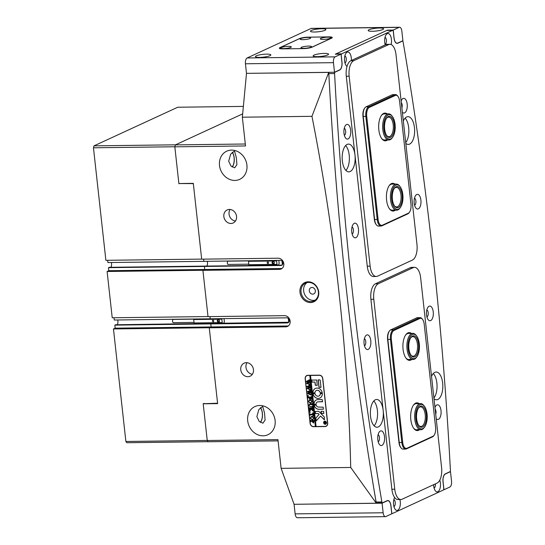 <?xml version="1.0" encoding="UTF-8"?>
<svg xmlns="http://www.w3.org/2000/svg" width="545" height="545" viewBox="0 0 545 545"><rect width="100%" height="100%" fill="white"/><g stroke="black" fill="none" stroke-linecap="round" stroke-linejoin="round"><path stroke-width="0.82" d="M378.353 426.919A13.877 6.492 -90.7 0 1 377.024 427.226A13.877 6.492 -90.7 0 1 370.409 414.854A13.877 6.492 -90.7 0 1 375.355 399.785A13.877 6.492 -90.7 0 1 376.677 399.471A13.877 6.492 -90.7 0 1 383.292 411.843A13.877 6.492 -90.7 0 1 378.353 426.919M431.524 376.37A13.877 6.492 -90.7 0 1 434.835 372.351A13.877 6.492 -90.7 0 1 436.157 372.037A13.877 6.492 -90.7 0 1 442.772 384.409A13.877 6.492 -90.7 0 1 437.833 399.485A13.877 6.492 -90.7 0 1 436.511 399.792A13.877 6.492 -90.7 0 1 433.997 398.756M347.158 144.405A13.877 6.492 89.3 0 0 342.219 159.481A13.877 6.492 89.3 0 0 348.834 171.852A13.877 6.492 89.3 0 0 350.156 171.539A13.877 6.492 89.3 0 0 355.102 156.47A13.877 6.492 89.3 0 0 348.48 144.098A13.877 6.492 89.3 0 0 347.158 144.405M405.807 143.383A13.877 6.492 89.3 0 0 408.314 144.418A13.877 6.492 89.3 0 0 409.636 144.105A13.877 6.492 89.3 0 0 414.581 129.036A13.877 6.492 89.3 0 0 407.967 116.664A13.877 6.492 89.3 0 0 406.638 116.971A13.877 6.492 89.3 0 0 403.334 120.99M380.362 431.02A7.344 3.44 89.3 0 0 379.259 431.994A7.344 3.44 89.3 0 0 379.415 444.454A7.344 3.44 89.3 0 0 381.95 445.388A7.344 3.44 89.3 0 0 384.504 436.661A7.344 3.44 89.3 0 0 380.362 431.02M378.189 441.77A3.59 1.683 89.3 0 0 378.23 441.757A3.59 1.683 89.3 0 0 379.518 438.18A3.59 1.683 89.3 0 0 378.101 434.706M366.642 335.032A7.344 3.44 89.3 0 0 365.538 335.999A7.344 3.44 89.3 0 0 365.695 348.466A7.344 3.44 89.3 0 0 368.229 349.393A7.344 3.44 89.3 0 0 370.784 340.666A7.344 3.44 89.3 0 0 366.642 335.032M364.469 345.782A3.59 1.683 89.3 0 0 364.503 345.762A3.59 1.683 89.3 0 0 365.797 342.192A3.59 1.683 89.3 0 0 364.38 338.718M436.204 418.724A7.344 3.44 89.3 0 0 438.459 419.323A7.344 3.44 89.3 0 0 441.014 410.596A7.344 3.44 89.3 0 0 436.872 404.955A7.344 3.44 89.3 0 0 435.768 405.93A7.344 3.44 89.3 0 0 434.965 407.483M429.099 306.222A7.344 3.44 89.3 0 0 427.989 307.196A7.344 3.44 89.3 0 0 428.152 319.663A7.344 3.44 89.3 0 0 430.686 320.589A7.344 3.44 89.3 0 0 433.234 311.863A7.344 3.44 89.3 0 0 429.099 306.222M426.919 316.972A3.59 1.683 89.3 0 0 426.96 316.958A3.59 1.683 89.3 0 0 428.254 313.382A3.59 1.683 89.3 0 0 426.83 309.914M351.334 60.509A7.344 3.44 89.3 0 0 347.138 52.163A7.344 3.44 89.3 0 0 346.027 53.138A7.344 3.44 89.3 0 0 346.184 65.598A7.344 3.44 89.3 0 0 347.036 66.395M344.958 62.913A3.59 1.683 89.3 0 0 344.999 62.9A3.59 1.683 89.3 0 0 346.286 59.323A3.59 1.683 89.3 0 0 344.869 55.849M394.628 497.476A7.344 3.44 89.3 0 0 395.173 509.316A7.344 3.44 89.3 0 0 397.707 510.243A7.344 3.44 89.3 0 0 399.894 499.527M393.946 506.632A3.59 1.683 89.3 0 0 393.981 506.618A3.59 1.683 89.3 0 0 395.275 503.042A3.59 1.683 89.3 0 0 393.858 499.567M346.531 124.567A7.344 3.44 89.3 0 0 345.428 125.541A7.344 3.44 89.3 0 0 345.584 138.008A7.344 3.44 89.3 0 0 348.119 138.934A7.344 3.44 89.3 0 0 350.673 130.207A7.344 3.44 89.3 0 0 346.531 124.567M344.358 135.317A3.59 1.683 89.3 0 0 344.392 135.303A3.59 1.683 89.3 0 0 345.687 131.727A3.59 1.683 89.3 0 0 344.27 128.259M354.305 223.3A7.344 3.44 89.3 0 0 353.201 224.274A7.344 3.44 89.3 0 0 353.358 236.741A7.344 3.44 89.3 0 0 355.892 237.668A7.344 3.44 89.3 0 0 358.447 228.941A7.344 3.44 89.3 0 0 354.305 223.3M352.131 234.057A3.59 1.683 89.3 0 0 352.172 234.037A3.59 1.683 89.3 0 0 353.46 230.46A3.59 1.683 89.3 0 0 352.043 226.993M391.078 44.533A7.344 3.44 89.3 0 0 390.82 36.522A7.344 3.44 89.3 0 0 387.284 33.647A7.344 3.44 89.3 0 0 386.18 34.614A7.344 3.44 89.3 0 0 385.247 44.867M385.111 44.397A3.59 1.683 89.3 0 0 385.145 44.377A3.59 1.683 89.3 0 0 386.439 40.807A3.59 1.683 89.3 0 0 385.015 37.332M433.629 484.689A7.344 3.44 89.3 0 0 435.326 490.8A7.344 3.44 89.3 0 0 437.86 491.726A7.344 3.44 89.3 0 0 439.774 480.152M434.093 488.116A3.59 1.683 89.3 0 0 434.133 488.095A3.59 1.683 89.3 0 0 435.387 483.878M402.367 112.27A7.344 3.44 89.3 0 0 404.628 112.87A7.344 3.44 89.3 0 0 407.176 104.143A7.344 3.44 89.3 0 0 403.041 98.502A7.344 3.44 89.3 0 0 401.931 99.476A7.344 3.44 89.3 0 0 401.127 101.029M416.762 194.497A7.344 3.44 89.3 0 0 415.658 195.471A7.344 3.44 89.3 0 0 415.815 207.931A7.344 3.44 89.3 0 0 418.349 208.858A7.344 3.44 89.3 0 0 420.904 200.138A7.344 3.44 89.3 0 0 416.762 194.497M414.588 205.247A3.59 1.683 89.3 0 0 414.622 205.233A3.59 1.683 89.3 0 0 415.917 201.657A3.59 1.683 89.3 0 0 414.5 198.182M392.441 513.513L443.296 490.057A1.308 0.613 89.3 0 0 443.753 488.504L443.01 481.8A6.697 3.134 -90.7 0 1 445.34 473.85L449.938 471.725A1.308 0.613 89.3 0 0 450.408 470.328A1844.873 863.191 89.3 0 0 403.116 41.951A1.308 0.613 89.3 0 0 402.523 41.073A1.308 0.613 89.3 0 0 402.401 41.1L397.796 43.218A6.697 3.134 -90.7 0 1 397.155 43.368A6.697 3.134 -90.7 0 1 394.028 38.082L393.286 31.378A1.308 0.613 89.3 0 0 392.673 30.35A1.308 0.613 89.3 0 0 392.55 30.377L341.695 53.832A1.308 0.613 89.3 0 0 341.238 55.386L341.981 62.089A6.697 3.134 -90.7 0 1 339.651 70.039L335.052 72.158A1.308 0.613 89.3 0 0 334.582 73.561A1844.873 863.191 89.3 0 0 381.875 501.938A1.308 0.613 89.3 0 0 382.467 502.817A1.308 0.613 89.3 0 0 382.59 502.79L387.195 500.671A6.697 3.134 -90.7 0 1 387.836 500.521A6.697 3.134 -90.7 0 1 390.969 505.808L391.705 512.511A1.308 0.613 89.3 0 0 392.318 513.54A1.308 0.613 89.3 0 0 392.441 513.513M433.915 398.02A13.877 6.492 89.3 0 0 437.049 385.519A13.877 6.492 89.3 0 0 433.289 373.523A13.877 6.492 89.3 0 1 436.879 383.074M345.619 145.576A13.877 6.492 -90.7 0 1 349.379 157.961A13.877 6.492 -90.7 0 1 345.932 170.442M408.689 127.7A13.877 6.492 89.3 0 0 405.099 118.142A13.877 6.492 -90.7 0 1 408.852 130.146A13.877 6.492 -90.7 0 1 405.725 142.64M376.82 502.865A1.308 0.613 -90.7 0 1 376.697 502.892A1.308 0.613 -90.7 0 1 376.105 502.013L381.875 501.938M334.582 73.561L328.812 73.63A1844.873 863.191 89.3 0 0 376.105 502.013M328.812 73.63A1.308 0.613 -90.7 0 1 329.166 72.315M335.645 54.207A1.308 0.613 -90.7 0 1 335.924 53.907L341.695 53.832M392.55 30.377L386.78 30.452L335.924 53.907M374.122 425.815A13.877 6.492 89.3 0 0 377.576 413.342A13.877 6.492 89.3 0 0 373.809 400.956A13.877 6.492 89.3 0 1 377.399 410.508M401.883 107.869A3.59 1.683 89.3 0 0 401.304 102.589M435.714 414.323A3.59 1.683 89.3 0 0 435.135 409.043M450.483 471.643L445.354 474.007A6.533 3.059 -90.7 0 0 443.085 481.766L443.964 489.744L449.843 487.039A4.898 2.289 89.3 0 0 451.539 481.221L450.483 471.643L450.054 471.65M386.841 500.835L387.216 500.828A6.533 3.059 -90.7 0 1 387.836 500.685A6.533 3.059 -90.7 0 1 390.894 505.842L391.773 513.819L385.901 516.531A4.898 2.289 89.3 0 1 385.431 516.64A4.898 2.289 89.3 0 1 383.142 512.77L382.086 503.192L294.075 504.302L376.288 503.212A1869.364 874.65 -90.7 0 1 371.826 476.344M387.216 500.828L382.086 503.192M385.431 516.64L297.42 517.75A4.898 2.289 -90.7 0 1 295.131 513.881L294.075 504.309L281.118 468.346L277.943 439.617L207.25 440.51L203.196 403.797L217.625 403.62L209.253 327.804L285.723 326.837L287.583 325.978L211.113 326.946L210.779 323.914L211.549 323.56L210.779 323.914L211.113 326.946L209.403 327.736L113.455 328.948L115.165 328.158L114.832 325.127L287.242 322.947A2.609 2.262 -114.8 0 0 288.06 322.763A2.609 2.262 -114.8 0 0 289.184 319.895A2.609 2.262 -114.8 0 0 286.684 317.837L210.213 318.805L209.968 316.604L210.213 318.805L114.266 320.017L114.021 317.749M443.576 489.751L443.964 489.744M324.384 53.403A7.753 1.403 -6.3 0 0 313.15 55.883A7.753 1.403 -6.3 0 0 317.326 56.66A7.753 1.403 -6.3 0 0 328.56 54.18A7.753 1.403 -6.3 0 0 324.384 53.403M266.675 54.132A7.753 1.403 -6.3 0 0 255.435 56.612A7.753 1.403 -6.3 0 0 259.611 57.389A7.753 1.403 -6.3 0 0 270.851 54.909A7.753 1.403 -6.3 0 0 266.675 54.132M379.409 28.027A7.753 1.403 -6.3 0 0 368.168 30.506A7.753 1.403 -6.3 0 0 372.344 31.283A7.753 1.403 -6.3 0 0 383.585 28.803A7.753 1.403 -6.3 0 0 379.409 28.027M321.693 28.756A7.753 1.403 -6.3 0 0 310.452 31.235A7.753 1.403 -6.3 0 0 314.628 32.012A7.753 1.403 -6.3 0 0 325.869 29.532A7.753 1.403 -6.3 0 0 321.693 28.756M334.507 72.247L339.637 69.876A6.533 3.059 -90.7 0 0 341.906 62.123L341.027 54.139L335.148 56.85A4.898 2.289 89.3 0 0 333.451 62.668L334.507 72.247L246.497 73.357L328.73 72.39A1869.364 874.65 -90.7 0 0 330.325 100.246M333.451 62.668L245.441 63.779L246.497 73.357L242.348 117.202L311.958 116.323C323.478 174.87 332.47 233.362 338.922 291.8C345.394 350.537 349.325 409.091 350.721 467.467L281.118 468.346M311.079 28.469A4.898 2.289 -90.7 0 1 311.549 28.36L399.56 27.25A4.898 2.289 89.3 0 1 401.849 31.12L402.905 40.698L397.775 43.062A6.533 3.059 -90.7 0 1 397.155 43.205A6.533 3.059 -90.7 0 1 394.096 38.048L393.218 30.07L399.09 27.359L311.079 28.469L247.137 57.961L335.148 56.85M399.56 27.25A4.898 2.289 89.3 0 0 399.09 27.359M245.441 63.779A4.898 2.289 -90.7 0 1 247.137 57.961M308.272 37.142A6.533 1.179 -6.3 0 0 299.525 38.586L280.048 47.572A6.533 1.179 -6.3 0 0 279.326 48.219A6.533 1.179 -6.3 0 0 282.848 48.873L303.333 48.614A6.533 1.179 -6.3 0 0 312.081 47.17L331.558 38.184A6.533 1.179 -6.3 0 0 332.28 37.544A6.533 1.179 -6.3 0 0 328.758 36.883L308.279 37.176M393.218 30.07L387.447 30.139L335.25 54.214L341.027 54.139M411.754 359.516A13.877 6.492 -90.7 0 1 410.889 360.047A13.877 6.492 -90.7 0 1 406.107 358.297A13.877 6.492 -90.7 0 1 405.807 334.753A13.877 6.492 -90.7 0 1 407.898 332.913A13.877 6.492 -90.7 0 1 411.421 333.397M416.884 356.777A12.242 5.729 89.3 0 0 419.091 342.396A12.242 5.729 89.3 0 0 416.625 336.006A12.242 5.729 89.3 0 0 410.038 336.885A12.242 5.729 89.3 0 0 408.355 350.462A12.242 5.729 89.3 0 0 416.884 356.777L416.373 357.479A13.06 6.111 -90.7 0 1 413.165 359.496A13.06 6.111 -90.7 0 1 407.272 350.742A13.06 6.111 -90.7 0 1 412.838 333.377L408.505 333.431A13.06 6.111 89.3 0 0 407.265 333.724A13.06 6.111 89.3 0 0 405.555 335.121M419.507 429.746A13.877 6.492 -90.7 0 1 418.642 430.278A13.877 6.492 -90.7 0 1 413.859 428.527A13.877 6.492 -90.7 0 1 413.56 404.983A13.877 6.492 -90.7 0 1 415.651 403.143A13.877 6.492 -90.7 0 1 419.173 403.627M424.637 427.007A12.242 5.729 89.3 0 0 424.378 406.229A12.242 5.729 89.3 0 0 422.75 404.778A12.242 5.729 89.3 0 0 415.889 413.682A12.242 5.729 89.3 0 0 420.202 428.534A12.242 5.729 89.3 0 0 424.637 427.007L424.126 427.702A13.06 6.111 -90.7 0 1 420.917 429.726A13.06 6.111 -90.7 0 1 419.391 429.337A13.06 6.111 -90.7 0 1 414.67 415.106A13.06 6.111 -90.7 0 1 420.59 403.607L416.257 403.661A13.06 6.111 89.3 0 0 415.018 403.954A13.06 6.111 89.3 0 0 413.308 405.351M401.038 447.901L400.616 447.35A7.507 3.515 -90.7 0 1 398.974 442.533L387.59 339.426A7.507 3.515 -90.7 0 1 389.069 331.503L389.477 330.938A8.161 3.822 89.3 0 0 387.87 339.555L399.253 442.663A8.161 3.822 89.3 0 0 401.038 447.901A8.161 3.822 89.3 0 0 403.075 449.114L405.671 449.08A8.161 3.822 -90.7 0 1 401.849 442.629L390.465 339.521A8.161 3.822 -90.7 0 1 393.306 329.827L419.323 317.824A8.161 3.822 -90.7 0 1 420.106 317.64A8.161 3.822 -90.7 0 1 422.143 318.852L422.566 319.404A7.507 3.515 89.3 0 0 419.97 318.457L393.953 330.461A7.507 3.515 89.3 0 0 391.344 339.378L402.721 442.486A7.507 3.515 89.3 0 0 406.952 448.249L432.975 436.245A7.507 3.515 89.3 0 0 434.106 435.251A7.507 3.515 89.3 0 0 435.584 427.328L424.201 324.221A7.507 3.515 89.3 0 0 422.566 319.404M420.106 317.64L417.504 317.674A8.161 3.822 89.3 0 0 416.727 317.858L390.704 329.861A8.161 3.822 89.3 0 0 389.477 330.938M434.106 435.251L433.697 435.809A8.161 3.822 -90.7 0 1 432.471 436.892L406.447 448.896A8.161 3.822 -90.7 0 1 405.671 449.08M413.594 428.166A13.06 6.111 89.3 0 0 416.591 429.78A13.06 6.111 89.3 0 0 417.838 429.487M405.841 357.936A13.06 6.111 89.3 0 0 408.839 359.55A13.06 6.111 89.3 0 0 410.078 359.264M395.268 210.22A13.877 6.492 -90.7 0 1 394.41 210.752A13.877 6.492 -90.7 0 1 389.62 209.001A13.877 6.492 -90.7 0 1 389.328 185.457A13.877 6.492 -90.7 0 1 391.412 183.617A13.877 6.492 -90.7 0 1 394.941 184.101M400.405 207.482A12.242 5.729 89.3 0 0 402.537 192.685A12.242 5.729 89.3 0 0 400.139 186.71A12.242 5.729 89.3 0 0 393.476 187.732A12.242 5.729 89.3 0 0 391.944 201.575A12.242 5.729 89.3 0 0 400.405 207.482L399.894 208.183A13.06 6.111 -90.7 0 1 396.685 210.2A13.06 6.111 -90.7 0 1 390.867 201.882A13.06 6.111 -90.7 0 1 396.351 184.081L392.025 184.135A13.06 6.111 89.3 0 0 390.779 184.428A13.06 6.111 89.3 0 0 389.069 185.825M389.362 208.64A13.06 6.111 89.3 0 0 392.352 210.254A13.06 6.111 89.3 0 0 393.599 209.968M387.515 139.99A13.877 6.492 -90.7 0 1 386.657 140.528A13.877 6.492 -90.7 0 1 381.868 138.777A13.877 6.492 -90.7 0 1 381.575 115.227A13.877 6.492 -90.7 0 1 383.66 113.394A13.877 6.492 -90.7 0 1 387.188 113.871M392.652 137.251A12.242 5.729 89.3 0 0 395.214 126.624A12.242 5.729 89.3 0 0 392.386 116.48A12.242 5.729 89.3 0 0 386.528 116.283A12.242 5.729 89.3 0 0 383.762 127.189A12.242 5.729 89.3 0 0 386.889 137.694A12.242 5.729 89.3 0 0 392.652 137.251L392.141 137.953A13.06 6.111 -90.7 0 1 388.932 139.976A13.06 6.111 -90.7 0 1 382.658 127.217A13.06 6.111 -90.7 0 1 388.599 113.851L384.273 113.905A13.06 6.111 89.3 0 0 383.026 114.198A13.06 6.111 89.3 0 0 381.316 115.601M381.602 138.41A13.06 6.111 89.3 0 0 384.6 140.031A13.06 6.111 89.3 0 0 385.846 139.738M376.411 224.86L375.989 224.315A7.507 3.515 -90.7 0 1 374.347 219.499L362.963 116.392A7.507 3.515 -90.7 0 1 364.448 108.462L364.857 107.903A8.161 3.822 89.3 0 0 363.243 116.521L374.626 219.628A8.161 3.822 89.3 0 0 376.411 224.86A8.161 3.822 89.3 0 0 378.448 226.073L381.044 226.046A8.161 3.822 -90.7 0 1 377.229 219.594L365.845 116.487A8.161 3.822 -90.7 0 1 368.679 106.793L394.703 94.789A8.161 3.822 -90.7 0 1 395.479 94.605A8.161 3.822 -90.7 0 1 397.516 95.818L397.939 96.37A7.507 3.515 89.3 0 0 395.35 95.423L369.326 107.42A7.507 3.515 89.3 0 0 366.717 116.344L378.101 219.451A7.507 3.515 89.3 0 0 382.331 225.214L408.355 213.211A7.507 3.515 89.3 0 0 409.486 212.216A7.507 3.515 89.3 0 0 410.964 204.293L399.58 101.186A7.507 3.515 89.3 0 0 397.939 96.37M409.486 212.216L409.077 212.775A8.161 3.822 -90.7 0 1 407.851 213.858L381.827 225.862A8.161 3.822 -90.7 0 1 381.044 226.046M395.479 94.605L392.884 94.639A8.161 3.822 89.3 0 0 392.107 94.823L366.083 106.827A8.161 3.822 89.3 0 0 364.857 107.903M400.868 499.513L397.986 499.547A13.06 6.111 -90.7 0 1 391.869 489.233L370.9 299.294A13.06 6.111 -90.7 0 1 375.444 283.781L410.385 267.663A13.06 6.111 -90.7 0 1 411.632 267.377L414.513 267.336A13.06 6.111 -90.7 0 1 420.631 277.657L441.6 467.59A13.06 6.111 -90.7 0 1 437.063 483.102L402.115 499.22A13.06 6.111 -90.7 0 1 400.868 499.513A13.06 6.111 -90.7 0 1 394.757 489.199L373.788 299.26A13.06 6.111 -90.7 0 1 378.325 283.747L413.274 267.629A13.06 6.111 -90.7 0 1 414.513 267.336M376.248 276.478L373.359 276.513A13.06 6.111 -90.7 0 1 367.248 266.198L346.279 76.259A13.06 6.111 -90.7 0 1 350.817 60.747L385.765 44.629A13.06 6.111 -90.7 0 1 387.005 44.343L389.893 44.302A13.06 6.111 -90.7 0 1 396.004 54.623L416.973 244.555A13.06 6.111 -90.7 0 1 412.436 260.067L377.494 276.186A13.06 6.111 -90.7 0 1 376.248 276.478A13.06 6.111 -90.7 0 1 370.137 266.158L349.161 76.225A13.06 6.111 -90.7 0 1 353.705 60.713L388.646 44.595A13.06 6.111 -90.7 0 1 389.893 44.302M327.981 37.183A5.307 0.961 -6.3 0 0 322.374 37.864A5.307 0.961 -6.3 0 0 320.406 39.042A5.307 0.961 -6.3 0 0 323.151 39.41A5.307 0.961 -6.3 0 0 330.774 37.898A5.307 0.961 -6.3 0 0 327.981 37.183M307.782 37.435A5.307 0.961 -6.3 0 0 302.175 38.123A5.307 0.961 -6.3 0 0 300.206 39.294A5.307 0.961 -6.3 0 0 302.952 39.662A5.307 0.961 -6.3 0 0 310.575 38.15A5.307 0.961 -6.3 0 0 307.782 37.435M288.455 46.352A5.307 0.961 -6.3 0 0 282.848 47.04A5.307 0.961 -6.3 0 0 280.873 48.212A5.307 0.961 -6.3 0 0 283.618 48.58A5.307 0.961 -6.3 0 0 291.241 47.068A5.307 0.961 -6.3 0 0 288.455 46.352M308.654 46.093A5.307 0.961 -6.3 0 0 303.047 46.781A5.307 0.961 -6.3 0 0 301.072 47.96A5.307 0.961 -6.3 0 0 303.817 48.328A5.307 0.961 -6.3 0 0 311.44 46.816A5.307 0.961 -6.3 0 0 308.654 46.093M303.265 48.58A6.533 1.179 -6.3 0 0 312.006 47.136L331.34 38.218A6.533 1.179 -6.3 0 0 332.062 37.578A6.533 1.179 -6.3 0 0 328.54 36.924L308.341 37.176A6.533 1.179 -6.3 0 0 299.6 38.62L280.266 47.538A6.533 1.179 -6.3 0 0 279.544 48.185A6.533 1.179 -6.3 0 0 283.066 48.839L303.265 48.614M310.493 302.55A10.614 9.183 65.2 0 1 299.968 292.29A10.614 9.183 65.2 0 1 308.197 281.799A10.614 9.183 65.2 0 1 318.723 292.059A10.614 9.183 65.2 0 1 310.493 302.55M308.661 282.426A9.796 8.475 -114.8 0 0 305.616 283.107A9.796 8.475 -114.8 0 0 301.399 293.864A9.796 8.475 -114.8 0 0 310.773 301.583A9.796 8.475 -114.8 0 0 313.818 300.901A9.796 8.475 -114.8 0 0 318.035 290.144A9.796 8.475 -114.8 0 0 308.661 282.426M311.951 287.453A3.427 2.963 -114.8 0 0 310.882 287.692A3.427 2.963 -114.8 0 0 309.41 291.452A3.427 2.963 -114.8 0 0 312.687 294.157A3.427 2.963 -114.8 0 0 313.757 293.918A3.427 2.963 -114.8 0 0 315.228 290.151A3.427 2.963 -114.8 0 0 311.951 287.453M306.978 282.637A9.796 8.475 -114.8 0 0 304.253 293.455A9.796 8.475 -114.8 0 0 313.375 300.377A9.796 8.475 -114.8 0 0 315.065 300.172M264.536 413.056L262.69 406.386L258.848 409.554L256.879 416.584L259.161 421.394L262.901 423.199L265.102 420.045L264.536 413.056M259.727 405.487A15.512 13.421 -114.8 0 0 254.91 406.563A15.512 13.421 -114.8 0 0 248.234 423.594A15.512 13.421 -114.8 0 0 263.078 435.809A15.512 13.421 -114.8 0 0 267.902 434.733A15.512 13.421 -114.8 0 0 274.571 417.702A15.512 13.421 -114.8 0 0 259.727 405.487M288.721 322.265L115.608 324.766L114.832 325.127M236.346 157.675L234.5 151.006L230.658 154.18L228.682 161.211L230.971 166.014L234.711 167.826L236.905 164.672L236.346 157.675M231.536 150.107A15.512 13.421 -114.8 0 0 226.713 151.183A15.512 13.421 -114.8 0 0 220.044 168.214A15.512 13.421 -114.8 0 0 234.881 180.436A15.512 13.421 -114.8 0 0 239.705 179.353A15.512 13.421 -114.8 0 0 246.381 162.321A15.512 13.421 -114.8 0 0 231.536 150.107M207.291 261.3A3.427 1.601 -90.7 0 1 206.739 266.076A3.427 1.601 89.3 0 0 207.291 261.3M281.976 261.035L282.392 264.795L281.676 265.129L205.206 266.096L204.436 266.451L204.77 269.489L202.91 270.34L279.381 269.38A5.716 4.946 -114.8 0 0 281.152 268.978A5.716 4.946 -114.8 0 0 283.611 262.704A5.716 4.946 -114.8 0 0 278.148 258.207L201.677 259.168L193.305 183.358L178.876 183.536L174.829 146.83L175.395 144.888L242.668 113.857L175.544 144.82L94.026 145.849L177.745 107.236L243.37 106.404M232.238 152.321A8.325 3.897 -90.7 0 1 234.098 157.723A8.325 3.897 -90.7 0 1 232.102 166.934M260.428 407.701A8.325 3.897 -90.7 0 1 262.295 413.096A8.325 3.897 -90.7 0 1 260.299 422.314M229.418 209.43A7.18 6.213 -114.8 0 0 227.183 209.934A7.18 6.213 -114.8 0 0 224.09 217.816A7.18 6.213 -114.8 0 0 230.964 223.477A7.18 6.213 -114.8 0 0 233.199 222.98A7.18 6.213 -114.8 0 0 236.292 215.091A7.18 6.213 -114.8 0 0 229.418 209.43M230.126 209.464A7.18 6.213 -114.8 0 0 229.752 216.658A7.18 6.213 -114.8 0 0 235.46 221.045M246.333 362.657A7.18 6.213 -114.8 0 0 244.099 363.161A7.18 6.213 -114.8 0 0 241.006 371.043A7.18 6.213 -114.8 0 0 247.88 376.704A7.18 6.213 -114.8 0 0 250.114 376.207A7.18 6.213 -114.8 0 0 253.207 368.318A7.18 6.213 -114.8 0 0 246.333 362.657M247.042 362.691A7.18 6.213 -114.8 0 0 246.667 369.885A7.18 6.213 -114.8 0 0 252.383 374.272M349.209 155.134A13.877 6.492 89.3 0 0 345.612 145.583M232.184 166.988A8.407 3.931 89.3 0 0 234.18 157.703A8.407 3.931 89.3 0 0 232.306 152.259M260.381 422.368A8.407 3.931 89.3 0 0 262.37 413.083A8.407 3.931 89.3 0 0 260.496 407.64M376.288 503.212L350.721 467.467M327.709 423.165L322.776 378.475A3.427 2.963 -114.8 0 0 319.377 375.164L307.83 375.307A3.427 2.963 -114.8 0 0 306.767 375.546A3.427 2.963 -114.8 0 0 305.173 378.7L310.105 423.39A3.427 2.963 -114.8 0 0 313.504 426.701L325.052 426.558A3.427 2.963 -114.8 0 0 326.114 426.319A3.427 2.963 -114.8 0 0 327.709 423.165M242.348 117.202L245.522 145.937L174.829 146.83M285.723 326.837A5.716 4.946 65.2 0 0 287.501 326.441A5.716 4.946 65.2 0 0 289.954 320.167A5.716 4.946 65.2 0 0 284.49 315.664L208.02 316.631L202.91 270.34M288.734 322.259L288.319 318.491M107.672 260.292L107.924 262.554L203.871 261.348L203.626 259.147L203.871 261.348L280.341 260.381A2.609 2.262 -114.8 0 1 282.835 262.438A2.609 2.262 -114.8 0 1 281.717 265.306A2.609 2.262 -114.8 0 1 280.9 265.49L204.436 266.451L205.206 266.096L109.259 267.309L108.489 267.663L204.436 266.451L204.77 269.489L281.234 268.522A5.716 4.946 -114.8 0 0 282.031 268.44M209.253 327.804L211.113 326.946L115.165 328.158M278.086 440.878L208.17 441.763L207.25 440.51M204.055 403.402L203.196 403.797M311.958 116.323L328.73 72.39M175.395 144.888L245.311 144.003M288.373 325.896A5.716 4.946 65.2 0 1 287.583 325.978M325.644 426.313A3.427 2.963 -114.8 0 0 326.366 426.183M307.033 375.444A3.427 2.963 -114.8 0 0 306.46 375.907M325.712 424.037A1.472 1.274 -114.8 0 0 324.479 421.367M325.215 424.16A1.472 1.274 -114.8 0 0 324.902 421.285A1.472 1.274 -114.8 0 0 325.215 424.16M324.881 421.121A1.635 1.41 -114.8 0 0 325.236 424.317A1.635 1.41 -114.8 0 0 324.881 421.121M324.411 421.224A1.635 1.41 -114.8 0 0 325.781 424.187M316.264 420.904L320.596 416.053L324.377 419.8L324.309 417.238A0.818 0.709 -114.8 0 0 324.05 416.693L318.982 411.536A0.818 0.709 -114.8 0 0 318.43 411.298L315.01 411.53L315.412 413.573L317.939 413.539A0.49 0.422 65.2 0 1 318.266 413.682L319.023 414.452L315.957 417.954A0.818 0.709 -114.8 0 0 315.787 418.546L316.264 420.904M315.139 411.339L315.48 413.539L318.014 413.505A0.49 0.422 65.2 0 1 318.341 413.648L319.097 414.418L316.032 417.92A0.818 0.709 -114.8 0 0 315.862 418.512L316.373 420.869M320.596 416.053L324.486 419.759M318.185 398.429A5.307 4.592 -114.8 0 0 319.84 398.061A5.307 4.592 -114.8 0 0 322.333 393.64L320.303 393.619A3.018 2.616 65.2 0 1 318.88 395.99A3.018 2.616 65.2 0 1 317.939 396.195A3.018 2.616 65.2 0 1 315.017 393.688L312.993 393.756A5.307 4.592 -114.8 0 0 318.185 398.429M313.123 393.544L313.068 393.722A5.307 4.592 -114.8 0 0 318.26 398.395A5.307 4.592 -114.8 0 0 319.874 398.048M312.285 406.291L311.89 406.638L312.36 406.154L312.503 407.428L312.196 406.979L310.514 406.945L308.926 405.548L309.458 404.186L311.529 404.07L312.074 403.552L312.244 405.085L311.965 404.642L310.125 404.601L309.417 404.724L309.063 405.569L310.459 406.686L311.815 406.672M311.529 404.07L312.06 403.552M312.346 410.194L311.209 409.063L309.621 411.448L309.437 409.779L309.976 409.867L310.963 408.573L309.567 408.621L309.362 409.104L309.192 407.571L309.846 408.076L312.305 408.007L312.51 407.531L312.68 409.057L311.025 408.573L312.367 409.915L312.748 409.656L312.891 410.984L311.781 409.636M309.717 410.065L310.963 408.573M310.289 412.17L310.044 412.483L309.901 411.904L309.969 412.517L309.901 411.904M312.408 412.994L313.116 413.035L313.45 416.046L312.755 416.107L313.171 414.772L310.589 414.806L310.05 415.324L309.88 413.791L310.153 414.241L313.116 414.261L312.408 412.994M312.741 416.005L313.232 415.304M313.307 415.27L313.246 414.738L310.2 414.881M311.842 416.421L313.177 417L313.736 418.219L312.244 419.991L310.323 418.219L311.154 416.564L311.842 416.421M312.885 419.854L312.244 419.991L310.323 418.219M310.446 375.437L319.39 375.321A3.263 2.827 -114.8 0 1 322.633 378.475L327.565 423.165A3.263 2.827 -114.8 0 1 326.046 426.17A3.263 2.827 -114.8 0 1 325.031 426.394L316.086 426.51L310.521 375.403L309.798 375.41L315.364 426.517L313.491 426.544A3.263 2.827 -114.8 0 1 310.248 423.383L305.316 378.693A3.263 2.827 -114.8 0 1 306.835 375.696L307.353 375.457A3.263 2.827 -114.8 0 1 307.762 375.307M309.724 375.444L307.85 375.464A3.263 2.827 -114.8 0 0 306.835 375.696M313.647 422.961L312.299 421.898L312.285 421.265L310.916 421.36L310.766 421.796L310.596 420.27L311.25 420.767L313.757 420.665L313.913 420.229L313.607 422.981M313.395 423.009L312.36 421.231L310.916 421.36M313.368 420.74L313.838 420.358M310.003 399.751L311.338 400.323L311.897 401.549L310.405 403.32L308.484 401.549L309.315 399.894L310.003 399.751M311.045 403.184L310.405 403.32L308.484 401.549M310.848 399.124L311.27 397.537L309.839 397.557L310.439 398.776L309.376 398.79L309.703 397.557L308.354 397.612L308.143 398.088L307.979 396.556L308.634 397.06L311.086 396.998L311.297 396.515L311.59 399.172L311.161 399.015M309.369 398.688L309.703 397.557M308.477 395.806L307.85 395.847L308.095 395.534L308.163 396.147L308.095 395.534M310.929 394.021L311.045 395.098L307.598 393.558L309.471 392.625L307.4 391.78L310.589 390.097L310.739 391.453L310.391 391.099L308.211 391.984L309.839 392.475L310.766 391.746L310.923 393.163L310.568 392.781L308.422 393.626L310.766 394.423L310.929 394.021M310.01 390.656L310.568 390.07M310.766 394.423L311.004 393.987M310.357 388.871L310.48 389.947L307.033 388.408L308.906 387.475L306.835 386.63L310.016 384.947L310.166 386.303L309.826 385.949L307.639 386.834L309.267 387.325L310.2 386.596L310.357 388.013L309.996 387.631L307.85 388.476L310.2 389.273L310.357 388.871M309.437 385.513L310.003 384.92M310.2 389.273L310.432 388.837M309.792 383.721L309.907 384.804L306.46 383.258L308.334 382.324L306.27 381.48L309.451 379.804L309.601 381.153L309.26 380.798L307.073 381.684L308.702 382.174L309.635 381.445L309.792 382.863L309.431 382.481L307.285 383.333L309.628 384.13L309.792 383.721M308.872 380.362L309.431 379.77M309.628 384.13L309.867 383.687M318.982 387.277L320.998 387.25L320.262 380.587A0.818 0.709 -114.8 0 0 319.452 379.797L318.178 380.008L318.982 387.277L320.944 387.413M314.935 382.093L315.289 385.247L317.217 385.404L316.734 380.029L311.542 380.09L311.938 382.127L315.01 382.059L315.364 385.213L317.251 385.383M316.086 404.261A2.446 2.119 65.2 0 1 317.987 401.869L322.586 401.617L322.184 399.58L317.742 399.635A4.735 4.094 -114.8 0 0 316.27 399.969A4.735 4.094 -114.8 0 0 314.063 404.288L316.086 404.261M320.215 392.802L322.238 392.734A5.307 4.592 -114.8 0 0 315.392 388.428A5.307 4.592 -114.8 0 0 312.891 392.85L314.928 392.87A3.018 2.616 65.2 0 1 316.352 390.499A3.018 2.616 65.2 0 1 320.215 392.802L322.184 392.911M323.669 411.421L321.019 411.277L321.128 413.308L323.778 413.451L323.669 411.421M318.559 407.06A2.446 2.119 65.2 0 1 316.209 405.092L314.186 405.167A4.735 4.094 -114.8 0 0 318.811 409.295L323.314 409.22L323.199 407.19L318.559 407.06M324.718 423.261L325.052 422.416L324.329 422.668L324.248 421.939L325.835 421.919L325.597 423.308L325.154 422.879L324.718 423.261M325.058 422.498L325.542 423.015L325.849 422.368L324.452 422.43M325.719 423.281L325.154 422.879M309.798 375.41L315.439 426.483L316.08 426.476M326.046 426.17L326.564 425.931A3.263 2.827 -114.8 0 0 326.939 425.72M314.308 404.955L314.254 405.133A4.735 4.094 -114.8 0 0 318.88 409.261L323.349 409.2M321.06 411.264L321.4 413.464L323.716 413.464M320.44 393.449L320.378 393.585A3.018 2.616 65.2 0 1 318.954 395.956A3.018 2.616 65.2 0 1 318.914 395.97M316.386 390.486A3.018 2.616 65.2 0 1 316.427 390.465A3.018 2.616 65.2 0 1 320.29 392.768M315.432 388.408A5.307 4.592 -114.8 0 0 312.966 392.816L314.867 393.006M317.265 402.026A2.446 2.119 65.2 0 1 318.062 401.835L322.524 401.781M316.304 399.948A4.735 4.094 -114.8 0 0 314.138 404.254L316.032 404.417M311.672 379.899L312.012 382.093L315.01 382.059M318.307 379.81L319.05 387.243M324.466 423.193L325.072 422.607M324.384 422.477L324.343 422.123M325.849 422.368L325.113 422.416M325.542 423.015L325.774 422.402M311.379 421.244L310.991 421.326L311.379 421.244M310.67 420.27L310.766 421.796M313.443 420.706L313.831 420.631L313.443 420.706M313.3 422.395L313.913 421.217L312.489 421.231L312.414 421.728L313.6 422.341M313.913 421.217L312.414 421.265M313.225 422.43L313.927 421.612M312.925 419.841L312.319 419.957M310.398 418.185L311.188 416.55M313.068 419.194L313.668 418.138L313.252 417.354L311.999 417L310.786 417.402M311.999 417L311.093 417.184M313.423 418.962L313.177 417.388L311.924 417.034M310.711 417.436L310.459 418.213L312.115 419.378L313.103 419.18M313.45 416.019L312.755 416.107M310.664 414.772L310.275 414.847L310.664 414.772M309.955 413.791L310.05 415.324M312.993 413.451L313.116 414.261M313.068 413.417L312.421 413.096M311.856 409.602L311.209 409.063M309.512 409.779L309.621 411.448M311.038 408.539L309.567 408.621M309.437 409.07L309.274 407.571M312.564 408.661L312.026 408.559M312.101 408.525L311.025 408.573M312.878 410.95L312.421 410.16M312.271 406.945L310.582 406.911L308.926 405.548M308.995 405.514L309.533 404.152M311.604 404.036L312.067 403.654L311.604 404.036M312.04 404.608L310.125 404.601M310.2 404.567L309.458 404.703M311.079 403.164L310.48 403.286M308.559 401.515L309.349 399.88M311.229 402.523L311.829 401.467L311.406 400.684L310.159 400.33L308.94 400.725M310.159 400.33L309.253 400.514M311.583 402.285L311.331 400.718L310.085 400.364M308.872 400.759L308.62 401.542L310.275 402.707L311.263 402.503M310.923 399.09L311.359 398.354M311.433 398.32L311.27 397.537M311.345 397.503L309.839 397.557M310.432 398.742L309.376 398.79M309.437 398.654L309.853 398.184L309.437 398.654M309.778 397.523L308.354 397.612M308.054 396.556L308.143 398.088M311.583 399.138L310.854 399.226M310.786 394.703L311.045 395.098M310.861 394.669L310.364 394.539M310.432 394.505L307.598 393.558M307.428 392.005L309.471 392.625M310.085 390.622L310.432 390.465L310.085 390.622M310.466 391.065L309.996 391.221M310.071 391.187L308.211 391.984M310.643 392.747L308.422 393.626M310.555 389.913L310.214 389.552M310.289 389.518L309.792 389.389M309.867 389.355L307.033 388.408M306.862 386.855L308.906 387.475M309.512 385.479L309.86 385.315L309.512 385.479M309.901 385.915L309.424 386.071M309.499 386.037L307.639 386.834M310.071 387.597L307.85 388.476M309.982 384.763L309.649 384.402M309.724 384.368L309.226 384.239M309.301 384.205L306.46 383.258M306.29 381.704L308.334 382.324M308.947 380.328L309.294 380.165L308.947 380.328M309.328 380.764L308.858 380.921M308.933 380.887L307.073 381.684M309.505 382.447L307.285 383.333M173.501 322.626A1.635 0.763 -90.7 0 1 173.344 322.66A1.635 0.763 -90.7 0 1 172.561 321.203A1.635 0.763 -90.7 0 1 173.147 319.431A1.635 0.763 -90.7 0 1 173.303 319.397A1.635 0.763 -90.7 0 1 173.46 319.431M212.986 320.215A0.818 0.709 -114.8 0 0 213.163 321.809A0.818 0.709 -114.8 0 0 212.986 320.215M221.972 318.655A2.936 1.376 89.3 0 0 221.829 319.193L222.21 322.599A2.936 1.376 89.3 0 0 223.137 323.335A2.936 1.376 89.3 0 0 223.416 323.274A2.936 1.376 89.3 0 0 224.363 321.604L224.036 318.634M193.836 319.009A2.936 1.376 89.3 0 0 193.7 319.547L194.075 322.953A2.936 1.376 89.3 0 0 195.001 323.696L223.137 323.335M221.829 319.193L193.7 319.547M219.662 320.923L218.906 319.738L217.653 319.752L217.162 320.957L217.918 322.149L219.172 322.129L219.662 320.923M222.21 322.599L194.075 322.953M218.259 319.745L217.905 320.617L218.661 321.802L219.308 321.795M218.661 321.802L217.918 322.149M217.905 320.617L217.162 320.957M228.273 264.393A1.635 0.763 -90.7 0 1 228.123 264.427A1.635 0.763 -90.7 0 1 227.34 262.976A1.635 0.763 -90.7 0 1 227.926 261.198A1.635 0.763 -90.7 0 1 228.076 261.164A1.635 0.763 -90.7 0 1 228.232 261.198M267.765 261.981A0.818 0.709 -114.8 0 0 267.942 263.576A0.818 0.709 -114.8 0 0 267.765 261.981M276.751 260.428A2.936 1.376 89.3 0 0 276.608 260.966L276.983 264.366A2.936 1.376 89.3 0 0 277.916 265.108A2.936 1.376 89.3 0 0 278.195 265.04A2.936 1.376 89.3 0 0 279.142 263.371L278.815 260.401M248.615 260.783A2.936 1.376 89.3 0 0 248.472 261.321L248.854 264.72A2.936 1.376 89.3 0 0 249.78 265.463L277.916 265.108M276.608 260.966L248.472 261.321M274.442 262.697L273.685 261.505L272.432 261.525L271.941 262.724L272.698 263.916L273.944 263.903L274.442 262.697M276.983 264.366L248.854 264.72M273.038 261.511L272.684 262.383L273.44 263.576L274.087 263.562M273.44 263.576L272.698 263.916M272.684 262.383L271.941 262.724M396.351 184.081A13.06 6.111 -90.7 0 1 399.614 186.022L400.139 186.71M401.829 193.277A10.614 4.966 -90.7 0 1 400.5 205.281A10.614 4.966 -90.7 0 1 394.723 206.167A10.614 4.966 -90.7 0 1 392.652 200.982A10.614 4.966 -90.7 0 1 394.498 188.161A10.614 4.966 -90.7 0 1 401.829 193.277M394.457 205.799A9.796 4.585 89.3 0 0 396.644 206.936A9.796 4.585 89.3 0 0 400.752 193.584A9.796 4.585 89.3 0 0 396.392 187.344A9.796 4.585 89.3 0 0 394.239 188.536M384.525 127.148A10.614 4.966 -90.7 0 1 386.746 117.938A10.614 4.966 -90.7 0 1 391.739 117.55A10.614 4.966 -90.7 0 1 394.451 126.658A10.614 4.966 -90.7 0 1 392.046 136.107A10.614 4.966 -90.7 0 1 386.97 135.937A10.614 4.966 -90.7 0 1 384.525 127.148M386.705 135.569A9.796 4.585 89.3 0 0 388.892 136.706A9.796 4.585 89.3 0 0 393.347 126.685A9.796 4.585 89.3 0 0 388.639 117.12A9.796 4.585 89.3 0 0 386.487 118.313M388.599 113.851A13.06 6.111 -90.7 0 1 391.862 115.792L392.386 116.48M418.376 342.934A10.614 4.966 -90.7 0 1 416.918 354.7A10.614 4.966 -90.7 0 1 411.209 355.463A10.614 4.966 -90.7 0 1 409.07 349.924A10.614 4.966 -90.7 0 1 410.978 337.457A10.614 4.966 -90.7 0 1 418.376 342.934M410.944 355.095A9.796 4.585 89.3 0 0 413.124 356.232A9.796 4.585 89.3 0 0 417.293 343.207A9.796 4.585 89.3 0 0 412.878 336.64A9.796 4.585 89.3 0 0 410.726 337.832M412.838 333.377A13.06 6.111 -90.7 0 1 416.094 335.318L416.625 336.006M420.372 426.953A10.614 4.966 -90.7 0 1 418.962 425.693A10.614 4.966 -90.7 0 1 418.73 407.687A10.614 4.966 -90.7 0 1 422.579 406.366A10.614 4.966 -90.7 0 1 426.319 419.234A10.614 4.966 -90.7 0 1 420.372 426.953M418.696 425.325A9.796 4.585 89.3 0 0 419.732 426.17A9.796 4.585 89.3 0 0 420.876 426.463A9.796 4.585 89.3 0 0 425.318 417.838A9.796 4.585 89.3 0 0 421.776 407.163A9.796 4.585 89.3 0 0 420.631 406.87A9.796 4.585 89.3 0 0 418.478 408.062M420.59 403.607A13.06 6.111 -90.7 0 1 422.116 403.995A13.06 6.111 -90.7 0 1 423.846 405.548L424.378 406.229M117.141 324.745A3.427 1.601 89.3 0 0 117.693 319.976M110.798 267.288A3.427 1.601 89.3 0 0 111.344 262.513M107.113 271.485L108.823 270.695L204.77 269.489L203.06 270.272L107.113 271.485L112.222 317.776L208.013 316.563M208.122 441.695L126.801 442.724L125.881 441.47L207.243 440.442M203.346 403.729L217.162 403.239L217.53 402.769M125.881 441.47L113.455 328.948M201.67 259.107L105.88 260.312L93.461 147.79L94.026 145.849M193.386 184.074L192.916 183.611L179.033 183.536M174.843 146.762L93.461 147.79M217.564 403.055L217.162 403.239M192.916 183.611L193.311 183.427M179.625 183.529L179.06 183.788M108.823 270.695L108.489 267.663M402.401 41.1L402.026 41.1M396.515 43.239L397.796 43.218M334.678 72.165L335.052 72.158M339.651 70.039L339.276 70.046M295.131 513.881L383.142 512.77M393.953 330.461L393.306 329.827L390.704 329.861M391.344 339.378L387.59 339.426M402.721 442.486L398.974 442.533M419.97 318.457L419.323 317.824L416.727 317.858M432.471 436.892L432.975 436.245M406.447 448.896L406.952 448.249M395.35 95.423L394.703 94.789L392.107 94.823M369.326 107.42L368.679 106.793L366.083 106.827M366.717 116.344L362.963 116.392M378.101 219.451L374.347 219.499M382.331 225.214L381.827 225.862M408.355 213.211L407.851 213.858M413.274 267.629L410.385 267.663M378.325 283.747L375.444 283.781M373.788 299.26L370.9 299.294M394.757 489.199L391.869 489.233M388.646 44.595L385.765 44.629M353.705 60.713L350.817 60.747M349.161 76.225L346.279 76.259M370.137 266.158L367.248 266.198M281.234 268.522L279.381 269.38M281.676 265.129L280.9 265.49M287.242 322.947L288.019 322.592M325.501 426.347L325.052 426.558M313.866 426.537L313.504 426.701M307.85 375.464L308.204 375.301M382.467 502.817L376.697 502.892M402.523 41.073L402.087 41.073M392.318 513.54L391.746 513.547M392.673 30.35L386.902 30.418M387.148 500.692L387.836 500.685M396.467 43.218L397.155 43.205M173.344 322.66L194.013 322.402M173.303 319.397L193.802 319.138M228.123 264.427L248.792 264.168M228.076 261.164L248.575 260.905M392.352 210.254L396.685 210.2M388.932 139.976L384.6 140.031M413.165 359.496L408.839 359.55M420.917 429.726L416.591 429.78"/></g></svg>
